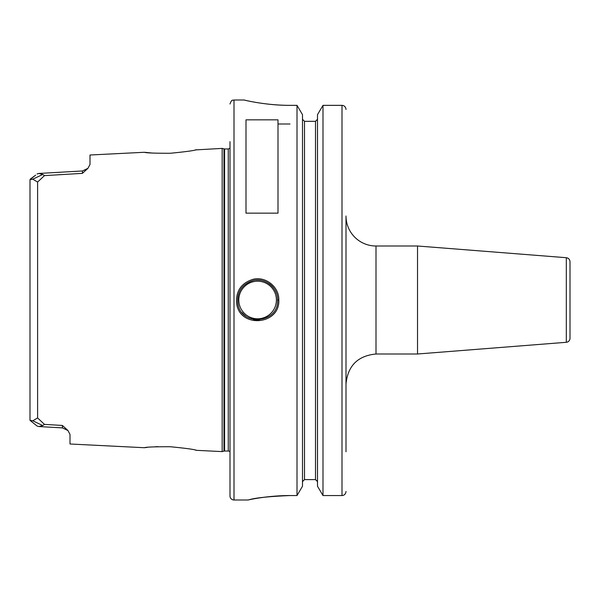 <?xml version="1.0" encoding="UTF-8"?>
<svg xmlns="http://www.w3.org/2000/svg" width="600" height="600" viewBox="0 0 600 600"><rect width="100%" height="100%" fill="white"/><g stroke="black" fill="none" stroke-linecap="round" stroke-linejoin="round"><path stroke-width="0.9" d="M375.998 246A30 30 0 0 1 345.998 216L345.998 384C347.782 365.775 357.78 355.778 375.998 354L375.998 246L417.525 246L417.525 354L375.998 354M345.998 424.013L345.998 309.832M345.998 290.168L345.998 451.778M566.317 342.293L566.317 257.707C568.575 258.082 569.805 259.41 570 261.697L570 338.303A3.998 3.998 0 0 1 566.317 342.293L417.525 354M570 281.812L570 318.188M278.002 119.835L278.002 213.157L246 213.157L246 119.835L278.002 119.835M67.748 430.32L62.4 425.452L62.46 427.897L38.835 426.54L62.46 427.89M62.46 427.897L67.98 430.567L69.998 434.408L69.998 444L144.375 447.72C145.92 447.045 154.53 446.715 170.205 446.73C186.09 448.283 194.82 449.482 196.403 450.322L222.157 451.605L222.157 148.395L195.308 149.917M196.41 149.678C194.79 150.525 186.053 151.725 170.205 153.27C154.523 153.285 145.92 152.955 144.39 152.28L90 155.002L90 164.483L87.938 168.33L82.455 170.962L82.403 173.363L87.863 168.413M30 181.38L30 179.663L32.782 179.197L37.598 182.055L44.483 175.613L42.72 174.465L38.835 173.453L37.072 173.977L39.127 173.445M35.625 175.14L30 179.663L30 420.338L37.072 426.022L38.835 426.548L42.72 425.535L44.483 424.388L37.598 417.945L32.782 420.803L30 420.338L30 418.62M42.72 425.535L32.782 420.803M62.4 425.452L44.483 424.388M32.782 179.197L42.72 174.465M44.483 175.613L82.403 173.363M144.697 447.683L147.195 447.397M155.422 446.745L157.852 446.64M195.45 450.112L196.403 450.322M152.805 153.097L144.788 152.325M290.002 105.352C269.01 105.472 249.51 101.31 245.145 100.26C237.907 98.363 261.48 105.368 290.002 105.352L297.007 105.352L297.007 495.548L290.002 495.548C268.763 496.47 255.112 497.88 249.045 499.785C242.43 501.36 263.97 495.533 290.002 495.548L271.433 496.425M259.478 497.91L265.868 497.025M278.798 300C279.315 286.868 265.433 275.993 252.952 279.337C241.267 283.095 235.83 291.015 236.647 303.097C239.093 328.507 280.125 325.312 278.798 300L277.597 300C278.985 323.827 240.007 326.888 237.833 302.91C237.03 291.577 242.153 284.115 253.192 280.507C265.065 277.32 278.115 287.722 277.597 300M345.975 491.873L345.998 491.445L345.975 491.873C345.502 494.197 344.175 495.42 342 495.548C344.175 495.42 345.502 494.197 345.975 491.873M345.975 109.005C345.472 106.688 344.153 105.472 342 105.352C344.153 105.472 345.472 106.688 345.975 109.005L345.998 109.477L345.975 109.005M304.5 121.335L304.5 479.603L302.498 481.65L304.5 479.603L315.502 479.603L317.498 481.65L315.502 479.603L315.502 121.335L304.5 121.335L302.498 119.28L304.5 121.335L315.502 121.335L317.498 119.28L315.502 121.335M297.007 105.352L302.498 114.66L302.498 486.24L297.007 495.548M322.987 495.548L317.498 486.24L317.498 114.66L322.987 105.352L322.987 495.548L342 495.548L342 105.352L322.987 105.352L342 105.352M290.002 123.998L278.002 123.998M276.36 293.077A20.003 20.003 0 0 0 275.093 290.31M273.053 287.303A20.003 20.003 0 0 0 269.077 283.62M261.082 280.305A20.003 20.003 0 0 0 255.825 280.08M242.115 312.66A20.003 20.003 0 0 0 245.685 316.065M253.433 319.56A20.003 20.003 0 0 0 259.44 319.913M238.8 300A18.803 18.803 0 0 1 267 283.718A18.803 18.803 0 0 1 267 316.282A18.803 18.803 0 0 1 238.8 300M222.157 148.395L223.972 148.882L223.972 451.118A2.4 2.4 0 0 1 224.595 451.035L228.263 451.035A2.4 2.4 0 0 1 230.002 451.778M230.002 141.653L230.002 495.998A3.998 3.998 0 0 0 234 500.002L247.987 500.002M35.625 424.86L37.072 426.022M37.598 182.055L37.598 417.945M243.99 99.998L234 99.998L234 500.002M223.972 148.882L224.595 148.965L224.595 451.035M224.595 148.965L228.263 148.965L228.263 451.035M566.317 257.707L417.525 246M87.938 168.33L82.455 170.962L38.835 173.46M30.307 179.07L34.92 175.703M35.505 424.763L35.115 424.447M223.972 451.118L222.157 451.605M228.263 148.965L230.002 148.222M234 99.998C232.815 100.77 231.9 98.535 230.002 104.002"/></g></svg>
